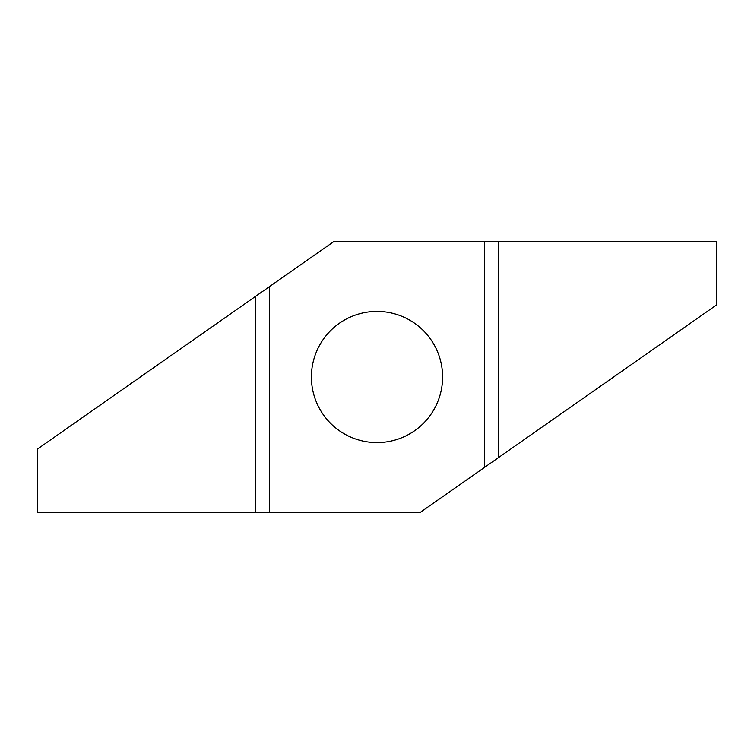 <?xml version="1.0" encoding="UTF-8"?>
<svg xmlns="http://www.w3.org/2000/svg" width="754" height="754" viewBox="0 0 754 754"><rect width="100%" height="100%" fill="white"/><g stroke="black" fill="none" stroke-linecap="round" stroke-linejoin="round"><path stroke-width="1.13" d="M377 442.598A65.598 65.598 0 0 1 311.402 377A65.598 65.598 0 0 1 377 311.402A65.598 65.598 0 0 1 442.598 377A65.598 65.598 0 0 1 377 442.598M269.649 286.482L37.7 448.894L37.7 512.72L419.789 512.72L716.3 305.106L716.3 241.28L334.211 241.28L269.649 286.482L269.649 512.72M484.351 467.518L484.351 241.28M255.663 296.275L255.663 512.72M498.337 457.725L498.337 241.28"/></g></svg>
